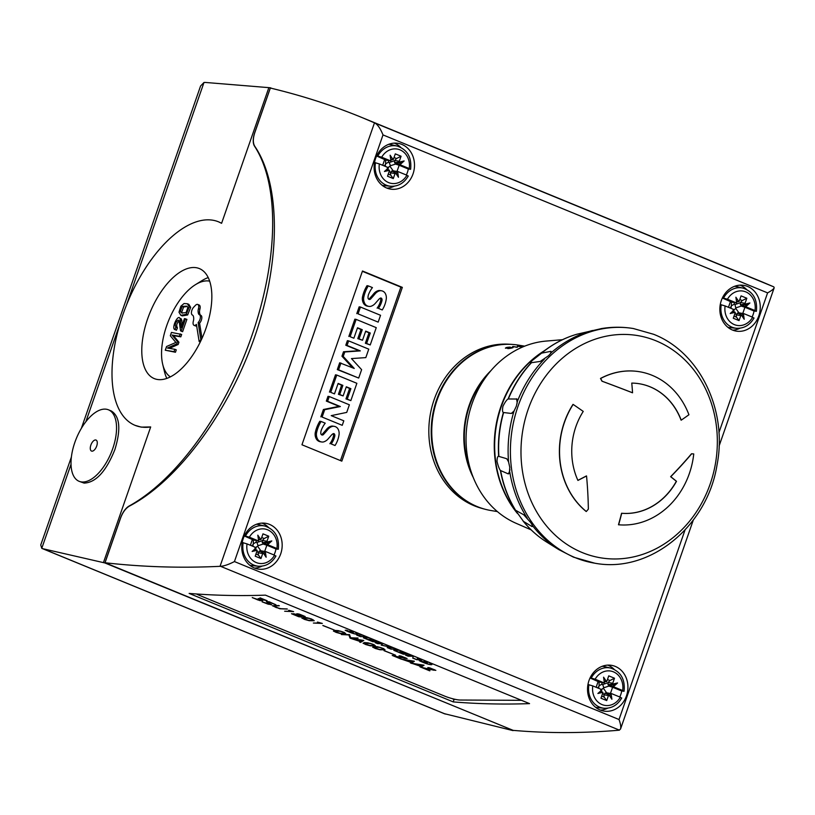 <?xml version="1.0" encoding="UTF-8"?>
<svg xmlns="http://www.w3.org/2000/svg" width="815" height="815" viewBox="0 0 815 815"><rect width="100%" height="100%" fill="white"/><g stroke="black" fill="none" stroke-linecap="round" stroke-linejoin="round"><path stroke-width="1.22" d="M471.101 471.518A83.232 72.229 -80.6 0 1 469.644 405.524A83.232 72.229 -80.6 0 1 486.901 375.664M497.395 511.586L491.17 510.557A83.833 72.739 -80.6 0 1 437.095 400.033A83.833 72.739 -80.6 0 1 518.442 345.132L524.666 346.161M490.976 370.591A83.833 72.739 99.4 0 0 469.165 405.32A83.833 72.739 99.4 0 0 473.321 477.631M522.884 346.895A83.833 72.739 99.4 0 0 521.641 346.925L517.352 346.222A83.833 72.739 -80.6 0 1 521.763 346.222L522.048 346.263A83.833 72.739 99.4 0 0 518.146 346.253L519.858 346.538A83.833 72.739 -80.6 0 1 521.987 346.507L522.272 346.558A83.833 72.739 99.4 0 0 520.143 346.579L521.855 346.864A83.833 72.739 -80.6 0 1 523.006 346.844M509.161 348.504L507.827 348.626A83.833 72.739 -80.6 0 1 508.743 348.413L510.19 348.25A83.833 72.739 -80.6 0 1 511.576 347.974L505.392 348.178L506.166 347.598A83.833 72.739 -80.6 0 1 507.592 347.312L510.221 347.088A83.833 72.739 99.4 0 0 509.304 347.241L507.847 347.363A83.833 72.739 99.4 0 0 506.472 347.638L512.452 347.485L513.083 347.598L511.881 348.015A83.833 72.739 99.4 0 0 510.455 348.3L509.161 348.504M516.893 347.272L512.604 346.558A83.833 72.739 -80.6 0 1 513.114 346.507L517.393 347.221A83.833 72.739 99.4 0 0 516.893 347.272M524.025 346.416L523.21 346.283A83.833 72.739 -80.6 0 1 523.332 346.294L524.116 346.385M681.218 420.163A238.102 65.658 -20.7 0 0 688.93 414.743A77.282 67.064 99.4 0 0 652.194 375.338A77.282 67.064 99.4 0 0 639.469 371.721A77.282 67.064 99.4 0 0 600.645 378.486A238.102 98.452 61.8 0 1 602.142 381.237A232.132 21.648 18.8 0 1 632.562 392.779A238.102 117.268 -89.5 0 0 631.768 383.101A65.394 56.744 -80.6 0 1 639.368 383.753A65.394 56.744 -80.6 0 1 650.136 386.819A65.394 56.744 -80.6 0 1 681.218 420.163L681.065 420.132A65.394 56.744 99.4 0 0 649.983 386.789A65.394 56.744 99.4 0 0 639.296 383.743M691.67 453.792A232.132 87.317 144.2 0 1 670.776 476.704A238.102 44.907 29 0 1 676.501 481.308A65.394 56.744 -80.6 0 1 621.723 513.267A238.102 118.083 95.1 0 1 618.626 524.779L618.473 524.758A237.807 117.941 -84.9 0 0 621.58 513.246A65.394 56.744 99.4 0 0 676.348 481.278A237.807 44.845 -151 0 0 670.633 476.683A231.827 87.195 -35.8 0 0 691.507 453.772A237.807 7.63 6.2 0 0 693.596 453.924L693.748 453.945A238.102 7.641 -173.8 0 1 691.67 453.792L691.507 453.772M601.48 328.588L576.918 334.231A112.623 97.729 -80.6 0 0 541.588 353.16L550.981 351.316L551.449 352.498L548.597 355.686L540.264 361.422L530.962 362.767M508.102 398.963L516.995 399.034L517.433 401.296L516.343 406.186L514.041 411.035L511.28 413.45L503.385 412.502C502.397 412.074 502.254 409.996 502.967 406.247C504.943 402.284 506.655 399.849 508.102 398.963A112.358 97.494 -80.6 0 1 531.278 362.695C529.933 363.419 530.219 362.726 532.124 360.617L541.588 353.16M512.126 413.205L511.28 413.45A11.889 11.166 -86.3 0 0 513.756 411.483M506.95 458.947L508.56 461.911L509.762 467.219L509.416 473.413L508.295 473.902L500.4 470.469C499.249 469.002 498.128 465.986 497.018 461.412C497.119 457.775 497.67 456.084 498.658 456.349L506.41 458.621M530.626 522.456L532.755 525.95L532.093 526.592L523.454 521.386L515.386 510.149L523.729 514.774L530.626 522.456M523.108 521.05L523.454 521.386A112.623 97.729 -80.6 0 0 546.814 542.138L558.744 549.575A118.358 102.71 -80.6 0 1 532.755 525.95L532.093 526.592A11.889 10.84 -62.1 0 0 532.134 524.779M486.27 509.548A83.782 72.708 -80.6 0 1 484.079 508.988A83.782 72.708 -80.6 0 1 476.795 506.502A83.782 72.708 -80.6 0 1 433.305 411.575A83.782 72.708 -80.6 0 1 511.229 344.348A83.782 72.708 -80.6 0 1 513.481 344.521M484.079 508.988L481.522 508.285A83.507 72.464 -80.6 0 1 474.269 505.799A83.507 72.464 -80.6 0 1 430.921 411.198A83.507 72.464 -80.6 0 1 508.58 344.195L511.229 344.348M435.434 457.663A83.232 72.229 -80.6 0 1 448.678 377.335M531.146 529.862L516.058 523.281A94.53 82.03 -80.6 0 1 467.494 421.691A94.53 82.03 -80.6 0 1 546.101 341.078L562.503 339.692M514.744 509.487L515.386 510.149A112.358 97.494 -80.6 0 1 500.4 470.469M550.431 353.802A11.889 10.931 -97.6 0 0 550.981 351.316L551.449 352.498A118.358 102.71 -80.6 0 1 592.536 330.483M618.626 524.779A77.282 67.064 99.4 0 0 693.748 453.945M586.545 475.96A238.102 72.362 155.5 0 1 577.927 480.432A65.394 56.744 -80.6 0 1 583.245 411.412A238.102 52.425 -147.4 0 0 573.149 404.413A77.282 67.064 99.4 0 0 586.311 511.504A238.102 106.082 -51 0 0 588.359 509.141A232.132 108.955 -102.5 0 0 586.545 475.96L586.393 475.94A237.807 72.27 -24.5 0 1 577.886 480.351M586.311 511.504L586.158 511.484A77.282 67.064 -80.6 0 1 572.996 404.383L573.149 404.413M600.645 378.486L600.492 378.455A77.282 67.064 -80.6 0 1 639.317 371.701A77.282 67.064 -80.6 0 1 639.398 371.711M602.142 381.237L601.99 381.206A237.807 98.32 -118.2 0 0 600.492 378.455M632.562 392.779L632.409 392.759A231.827 21.618 -161.2 0 0 601.99 381.206M386.707 188.02A23.187 20.12 -80.6 0 1 374.91 160.718A23.187 20.12 -80.6 0 1 398.066 143.348A23.187 20.12 -80.6 0 1 401.887 144.428A23.187 20.12 -80.6 0 1 413.684 171.731A23.187 20.12 -80.6 0 1 390.528 189.1A23.187 20.12 -80.6 0 1 386.707 188.02M394.358 143.134A23.187 20.12 -80.6 0 1 394.603 143.236A23.187 20.12 -80.6 0 1 400.705 147.332M732.461 330.034A23.187 20.12 -80.6 0 1 720.664 302.732A23.187 20.12 -80.6 0 1 743.82 285.362A23.187 20.12 -80.6 0 1 747.64 286.452A23.187 20.12 -80.6 0 1 759.437 313.755A23.187 20.12 -80.6 0 1 736.281 331.124A23.187 20.12 -80.6 0 1 732.461 330.034M740.112 285.158A23.187 20.12 -80.6 0 1 740.356 285.25A23.187 20.12 -80.6 0 1 746.459 289.356M254.392 567.994A23.187 20.12 -80.6 0 1 242.595 540.691A23.187 20.12 -80.6 0 1 265.751 523.322A23.187 20.12 -80.6 0 1 269.561 524.412A23.187 20.12 -80.6 0 1 281.358 551.714A23.187 20.12 -80.6 0 1 258.202 569.074A23.187 20.12 -80.6 0 1 254.392 567.994M262.043 523.108A23.187 20.12 -80.6 0 1 262.277 523.21A23.187 20.12 -80.6 0 1 268.39 527.305M600.146 710.008A23.187 20.12 -80.6 0 1 588.349 682.705A23.187 20.12 -80.6 0 1 611.505 665.335A23.187 20.12 -80.6 0 1 615.315 666.425A23.187 20.12 -80.6 0 1 627.112 693.728A23.187 20.12 -80.6 0 1 603.956 711.098A23.187 20.12 -80.6 0 1 600.146 710.008M607.796 665.132A23.187 20.12 -80.6 0 1 608.031 665.223A23.187 20.12 -80.6 0 1 614.143 669.329M218.675 221.884L221.599 223.31A109.984 53.596 -67.7 0 0 218.603 221.853A109.984 53.596 -67.7 0 0 212.817 220.213A109.984 53.596 -67.7 0 0 124.98 308.936A109.984 53.596 -67.7 0 0 135.025 425.328A109.984 53.596 -67.7 0 0 140.812 426.958A109.984 53.596 -67.7 0 0 150.683 426.948L141.219 427.131L135.025 425.328M106.429 409.242A38.641 18.837 -67.7 0 0 75.571 440.416A38.641 18.837 -67.7 0 0 79.096 481.308A38.641 18.837 -67.7 0 0 81.133 481.879A38.641 18.837 -67.7 0 0 111.991 450.705A38.641 18.837 -67.7 0 0 108.466 409.813A38.641 18.837 -67.7 0 0 106.429 409.242M108.466 409.813L111.349 410.994C119.897 416.424 121.078 429.281 114.884 449.574C106.123 471.416 95.864 482.602 84.108 483.101L79.096 481.308M91.84 451.153A5.95 2.893 112.3 0 1 91.525 451.062A5.95 2.893 112.3 0 1 90.862 445.082A5.95 2.893 112.3 0 1 95.732 439.978A5.95 2.893 112.3 0 1 96.038 440.059A5.95 2.893 112.3 0 1 96.588 446.355A5.95 2.893 112.3 0 1 91.84 451.153M157.356 379.464A59.454 28.973 112.3 0 1 154.229 378.578A59.454 28.973 112.3 0 1 148.788 315.67A59.454 28.973 112.3 0 1 196.272 267.707A59.454 28.973 112.3 0 1 199.4 268.593A59.454 28.973 112.3 0 1 204.83 331.511A59.454 28.973 112.3 0 1 157.356 379.464M209.669 281.155A51.966 25.326 -67.7 0 0 209.19 281.063A51.966 25.326 -67.7 0 0 195.488 284.649L202.018 280.605A59.454 28.973 112.3 0 1 208.233 277.569M166.82 378.394A59.454 28.973 112.3 0 1 164.528 371.874L162.725 364.417A51.966 25.326 -67.7 0 0 170.355 376.866M195.488 284.649A51.966 25.326 -67.7 0 0 166.698 325.694A51.966 25.326 -67.7 0 0 162.725 364.417M193.359 321.12A4.758 2.323 -67.7 0 0 194.062 325.348A4.758 2.323 -67.7 0 0 194.316 325.419A4.758 2.323 -67.7 0 0 196.415 324.38L199.155 341.546L200.877 339.733L198.137 322.567A4.758 2.323 -67.7 0 0 200.296 318.054A4.758 2.323 -67.7 0 0 199.42 314.753A5.95 2.893 112.3 0 1 198.279 312.879L198.147 312.053A5.95 2.893 112.3 0 1 198.453 308.661A4.758 2.323 -67.7 0 0 197.75 304.443A4.758 2.323 -67.7 0 0 197.495 304.372A4.758 2.323 -67.7 0 0 195.396 305.411L193.675 307.214A4.758 2.323 -67.7 0 0 191.515 311.727A4.758 2.323 -67.7 0 0 192.391 315.028A5.95 2.893 112.3 0 1 193.532 316.903L193.664 317.738A5.95 2.893 112.3 0 1 193.359 321.12M195.274 325.806A4.758 2.323 -67.7 0 0 195.498 325.939A4.758 2.323 -67.7 0 0 195.753 326.01A4.758 2.323 -67.7 0 0 196.66 325.868M521.498 700.319L460.281 700.034A11.889 2.007 16.8 0 1 444.542 696.061L199.634 595.459A11.889 2.007 16.8 0 1 196.476 593.982M428.496 662.116A4.218 0.713 -163.2 0 0 429.159 662.595L430.799 663.532A6.673 1.131 16.8 0 1 431.919 664.541A4.615 0.784 16.8 0 1 429.821 664.541A5.674 0.958 16.8 0 1 425.512 663.339A20.192 3.413 16.8 0 1 419.236 660.68L420.917 660.69A16.402 2.771 -163.2 0 0 424.279 662.289A4.666 0.795 -163.2 0 0 426.184 662.992L427.345 663.002A73.136 12.378 -163.2 0 0 425.175 661.749A6.418 1.09 16.8 0 1 424.004 660.741A4.33 0.734 16.8 0 1 424.747 660.578M403.537 651.868L402.376 651.857L407.368 653.915L399.065 651.847L404.78 654.19L403.252 654.19L393.798 650.309L399.808 650.339M373.148 639.378L371.986 639.378L376.978 641.425L375.583 641.425L370.591 639.368L368.665 639.357L374.38 641.711L372.852 641.7L363.409 637.819L369.409 637.85M354.454 631.707A4.218 0.713 -163.2 0 0 355.116 632.175L356.746 633.123A6.673 1.131 16.8 0 1 357.877 634.121A4.615 0.784 16.8 0 1 355.778 634.131A5.674 0.958 16.8 0 1 351.459 632.919A20.192 3.413 16.8 0 1 345.193 630.27L346.864 630.27A16.402 2.771 -163.2 0 0 350.236 631.87A4.666 0.795 -163.2 0 0 352.141 632.583L353.303 632.583A73.136 12.378 -163.2 0 0 351.122 631.34A6.418 1.09 16.8 0 1 349.951 630.321A4.33 0.734 16.8 0 1 350.695 630.158M366.393 636.607L360.393 636.586L356.654 635.048L362.665 635.079M396.946 649.158L390.935 649.127L387.227 647.609L392.616 647.63L381.206 645.134L383.009 643.687L377.64 643.667L375.145 642.648L381.155 642.668M387.196 645.154L386.239 645.908L390.925 646.682M422.761 659.763L416.75 659.732L412.726 658.082L413.317 656.218L408.142 656.197L405.544 655.128L411.555 655.158M417.637 657.654L417.341 658.734L420.296 658.744M420.978 667.241L434.049 670.256L434.915 670.032L434.151 669.573L427.794 667.577L429.678 667.831L435.842 670.368L423.311 667.984L429.709 670.827L420.978 667.241M392.239 655.443L405.31 658.459L406.186 658.235L405.422 657.776L399.065 655.78L400.939 656.034L407.103 658.571L394.582 656.177L400.98 659.029L392.239 655.443M372.669 647.242L373.932 646.499L377.6 646.764L383.468 648.536L384.986 649.8L380.004 649.779L375.348 648.495L372.71 647.13L380.045 649.667L384.975 649.698M350.633 638.349L363.785 640.458L360.525 642.414L359.649 642.057L360.413 641.578L350.633 638.349M333.427 631.126L334.69 630.382L338.347 630.647L344.225 632.42L345.743 633.683L340.762 633.663L336.106 632.379L333.457 631.014L340.802 633.54L345.733 633.581M313.378 623.047L320.448 623.078L317.575 622.1L322.343 623.434L313.378 623.047M291.505 613.736L297.526 614.653L296.813 613.756L299.044 614.021L305.187 616.537L300.501 615.875L301.428 617.016L298.861 616.761L291.505 613.736M272.424 605.749L278.761 605.535L273.331 606.085L276.051 607.491L280.737 608.683L287.338 609.05L279.789 608.764L272.424 605.749M252.253 597.619L260.932 600.543L261.605 600.176L258.223 598.546L264.936 600.074L260.158 597.884L267.137 600.757L260.392 599.208L262.736 600.655L259.995 600.645L252.253 597.619M262.094 601.827L270.488 604.486L266.393 601.582L269.429 601.857L276.01 604.934L268.176 601.694L267.33 601.918L271.395 604.832L262.094 601.827L268.196 604.2L271.558 604.557M284.649 611.24L291.719 611.281L288.846 610.303L293.614 611.627L284.649 611.24M301.896 618.167L303.149 617.434L306.817 617.689L311.462 618.962L314.213 620.724L309.231 620.704L304.576 619.431L301.927 618.055L309.262 620.592L314.203 620.623M322.832 625.543L334.313 630.046L322.832 625.543M341.424 634.559L349.533 634.6L350.633 637.748L358.111 638.125L350.002 638.084L348.902 634.946L341.424 634.559M363.093 643.31L364.346 642.566L368.013 642.831L373.891 644.604L375.409 645.867L370.428 645.847L365.772 644.563L363.123 643.198L370.468 645.735L375.399 645.765M384.028 650.686L395.509 655.178L384.028 650.686M401.326 659.172L414.295 661.199L411.32 663.166L424.055 665.213L420.795 667.169L419.919 666.802L420.672 666.334L414.886 663.95L411.789 663.461L410.342 662.87L411.096 662.401L405.31 660.018L401.326 659.172M415.752 664.093L420.897 666.201L422.547 665.162L415.782 663.981L422.547 665.162M406.176 660.16L411.32 662.269L412.961 661.23L406.206 660.038L412.961 661.23M411.402 663.176L420.672 666.334M410.465 662.799L411.331 663.155L414.387 661.24M401.815 659.243L411.096 662.401M420.041 666.731L420.825 667.057L423.963 665.172M384.334 650.686L395.234 655.066M373.219 645.755L374.462 645.185L370.377 643.514L363.948 643.157L368.074 645.154L373.219 645.755M374.503 645.073L373.321 644.594M373.352 644.482L372.17 644.115M372.2 644.003L370.377 643.514M370.407 643.402L368.818 643.178M368.849 643.066L366.343 642.923M366.373 642.811L365.232 642.923M365.263 642.801L363.948 643.157M341.73 634.569L348.932 634.834L350.032 637.972L357.836 638.013M323.137 625.543L334.038 629.934M312.023 620.612L313.266 620.052L309.18 618.371L302.752 618.014L306.878 620.021L312.023 620.612M313.306 619.94L312.125 619.451M312.155 619.339L310.963 618.982M311.004 618.87L309.18 618.371M309.211 618.259L307.612 618.045M307.652 617.933L305.136 617.79M305.177 617.678L304.036 617.78M304.066 617.668L302.752 618.014M284.965 611.25L293.278 611.515M288.673 610.303L291.719 611.281M267.33 601.918L269.082 601.796L275.837 604.73M266.454 601.501L270.641 604.251M259.924 597.884L264.936 600.074M260.392 599.208L266.474 600.482M252.314 597.538L258.009 600.013L262.674 600.584M258.915 598.699L261.625 600.39M272.526 605.708L279.82 608.652L287.063 608.937M273.331 606.085L279.331 605.769M303.465 616.435L300.888 614.836L297.669 614.296L303.465 616.435M303.027 615.712L304.117 616.283M303.058 615.6L300.888 614.836M300.929 614.724L299.207 614.266M299.237 614.153L298.351 614.113M298.382 614.001L297.811 614.113M299.533 616.67L300.582 616.486L298.524 615.162L292.514 614.031L299.533 616.67M300.246 615.957L299.044 615.366M299.074 615.254L298.524 615.162M298.565 615.05L296.293 614.459M296.334 614.347L294.623 614.041M294.663 613.929L293.573 613.838M300.501 615.875L305.004 616.792M291.556 613.654L297.852 616.385L301.591 616.741M293.604 613.726L292.646 613.838M296.691 613.919L297.526 614.653M313.694 623.047L322.007 623.322M317.402 622.1L320.448 623.078M343.553 633.561L344.796 633L340.711 631.319L334.282 630.973L338.408 632.97L343.553 633.561M344.837 632.888L343.655 632.409M343.686 632.297L342.504 631.931M342.534 631.819L340.711 631.319M340.741 631.207L339.152 630.993M339.183 630.881L336.677 630.739M336.707 630.627L335.566 630.729M335.597 630.616L334.282 630.973M355.483 639.337L360.627 641.446L362.278 640.417L355.513 639.225L362.278 640.417M351.133 638.43L360.413 641.578M359.772 641.976L360.566 642.302L363.694 640.417M382.795 649.687L384.048 649.127L379.953 647.446L373.535 647.09L377.651 649.097L382.795 649.687M384.079 649.015L382.897 648.526M382.928 648.414L381.746 648.047M381.777 647.935L379.953 647.446M379.984 647.334L378.394 647.11M378.425 646.998L375.919 646.855M375.949 646.743L374.808 646.855M374.839 646.743L373.535 647.09M394.582 656.177L407.082 658.54M392.983 655.617L401.245 658.917M399.37 655.78L406.186 658.235M423.311 667.984L435.811 670.337M421.722 667.424L429.974 670.714M428.099 667.587L434.915 670.032M412.767 657.97L416.781 659.62L422.486 659.651M405.85 655.128L408.183 656.085L413.317 656.218M381.308 645.052L392.616 647.63M375.46 642.648L377.671 643.555L383.009 643.687M386.239 645.908L387.125 645.123M387.532 647.609L390.976 649.015L396.671 649.046M356.97 635.048L360.424 636.474L366.118 636.495M345.458 630.27A20.192 3.413 -163.2 0 0 351.489 632.807A5.674 0.958 -163.2 0 0 355.809 634.019L355.778 634.131M355.809 634.019A4.615 0.784 -163.2 0 0 357.866 634.06M353.333 632.471A73.136 12.378 -163.2 0 0 351.163 631.228L351.122 631.34M349.992 630.27A6.418 1.09 -163.2 0 0 351.163 631.228M376.703 641.313L375.583 641.425M375.613 641.313L370.591 639.368M370.621 639.255L368.665 639.357M374.105 641.599L372.852 641.7M372.883 641.588L363.714 637.819M372.873 639.266L371.986 639.378M407.093 653.803L405.972 653.905M406.013 653.793L400.98 651.857M401.021 651.745L399.065 651.847M404.495 654.078L403.252 654.19M403.282 654.078L394.114 650.309M403.262 651.755L402.376 651.857M419.501 660.68A20.192 3.413 -163.2 0 0 425.542 663.227A5.674 0.958 -163.2 0 0 429.851 664.429L429.821 664.541M429.851 664.429A4.615 0.784 -163.2 0 0 431.919 664.47M427.386 662.89A73.136 12.378 -163.2 0 0 425.206 661.637L425.175 661.749M424.045 660.69A6.418 1.09 -163.2 0 0 425.206 661.637M105.033 562.747L513.093 730.362C547.466 733.368 582.776 733.317 619.033 730.209L620.531 729.048C621.101 727.031 620.602 723.852 619.023 719.533L234.435 561.566C228.669 564.51 224.043 566.089 220.549 566.313L220.04 566.323C180.777 568.198 142.442 567.006 105.033 562.747L120.62 517.994C122.759 512.248 125.693 508.285 129.412 506.105C177.874 480.758 228.21 412.808 254.586 337.125C280.93 261.442 280.992 184.679 254.749 146.242C252.874 143.094 252.874 138.611 254.759 132.794L270.346 88.04C301.825 95.559 332.398 105.4 362.064 117.574L374.92 123.024C377.763 124.685 380.452 128.648 383.009 134.913L234.435 561.566M150.683 426.948L103.444 562.615L104.891 562.951L120.549 517.973A14.853 7.243 112.3 0 1 129.167 506.003L129.412 506.105M104.891 562.951L513.165 730.362M271.874 88.407L270.366 87.786L254.698 132.774A14.853 7.243 112.3 0 0 254.504 146.14A211.065 102.853 112.3 0 1 251.754 335.963A211.065 102.853 112.3 0 1 129.167 506.003M182.458 313.194L181.725 312.186L183.62 307L187.267 306.481M169.418 348.392L178.159 344.48L178.933 342.259L173.503 335.627L180.828 336.839L181.653 334.456L171.466 332.418L170.315 335.739A5951.578 2900.442 -67.7 0 0 174.838 341.21L175.897 342.432L166.566 346.507L165.272 350.216L174.013 351.662L174.848 349.278L167.401 348.056L176.723 343.889L177.497 341.668L172.067 335.036L179.382 336.249L180.217 333.865M165.272 350.216L175.459 352.253L176.285 349.869L174.848 349.278M182.285 324.798L181.419 318.981L179.983 318.39C177.853 313.775 170.967 328.903 175.072 329.647L175.765 327.243M176.447 330.207L177.446 327.905L176.009 327.314C174.583 324.665 175.337 322.261 178.261 320.101L179.178 321.385L180.523 330.717L182.611 331.695L181.959 331.308L182.611 331.695L186.91 319.368L184.435 318.614L181.246 327.752L179.983 318.39L181.419 318.981M177.446 327.905C176.02 325.256 176.774 322.862 179.708 320.692M176.478 330.218L175.042 329.627L176.478 330.218M180.869 315.303L182.305 315.894L187.644 314.947L190.69 307.387L188.815 304.352L187.379 303.761L184.027 303.537L180.859 306.216L178.994 312.257L180.869 315.303L186.207 314.356L189.253 306.797L187.379 303.761M197.75 304.443L199.186 305.034A4.758 2.323 -67.7 0 1 199.889 309.252A5.95 2.893 -67.7 0 0 199.594 312.644L198.147 312.053M201.998 338.347L199.573 323.168A4.758 2.323 112.3 0 0 201.743 318.645A4.758 2.323 112.3 0 0 200.867 315.344A5.95 2.893 -67.7 0 1 199.726 313.469L199.594 312.644M180.828 336.839L179.382 336.249M173.503 335.627L172.067 335.036M178.933 342.259L177.497 341.668M178.159 344.48L176.723 343.889M175.459 352.253L174.013 351.662M180.523 330.717L181.175 331.104L185.463 318.777M182.183 306.409L186.645 306.134L187.908 307.357L186.064 312.665L181.653 312.94L180.288 311.595L182.183 306.409L183.62 307M181.725 312.186L180.288 311.595M199.573 323.168L198.137 322.567M200.276 342.005L199.155 341.546M444.246 713.645L513.073 730.617M103.444 562.615L42.737 548.689L41.769 548.322L40.75 544.98L71.384 457.011M81.357 428.364L200.582 85.993L203.995 82.468L205.105 82.427L268.848 87.643L221.599 223.31M270.366 87.786L268.848 87.643M383.009 134.913L767.598 292.88C771.408 290.802 773.608 289.101 774.189 287.787L773.812 286.87L762.168 281.919L362.064 117.574M595.133 679.211L603.62 682.695A2.975 2.577 99.4 0 0 604.384 682.858L603.569 677.194L606.584 681.676A2.975 2.577 99.4 0 0 606.992 680.892L608.744 675.859L614.5 678.223L612.748 683.255A2.975 2.577 99.4 0 0 612.574 684.142L617.566 682.95L613.501 686.607A2.975 2.577 99.4 0 0 614.184 687.035L622.67 690.519A17.421 15.108 99.4 0 0 613.43 671.845A17.421 15.108 99.4 0 0 595.133 679.211L590.141 677.774M603.569 677.194L604.384 682.858M604.445 681.136L606.584 681.676L604.424 681.748M590.04 677.978L599.096 682.002L604.109 682.838M607.47 679.506L609.956 680.525L607.766 682.858L608.978 686.067L612.605 687.249L610.445 693.453M614.5 678.223L609.956 680.525M600.706 690.101L603.864 687.728L602.652 684.519L601.928 684.213L599.066 685.751L598.638 688.318M617.566 682.95L613.308 684.773L613.501 686.607L607.939 684.722L612.574 684.142L613.308 684.773L607.939 684.722M591.283 677.978A20.385 17.696 99.4 0 1 610.7 668.086C620.826 671.641 625.278 679.374 624.056 691.273L621.733 690.998L612.605 687.249M623.699 691.293L622.67 690.519M598.2 681.33L596.122 687.279M620.327 697.222L611.841 693.738A2.975 2.577 99.4 0 0 611.077 693.575L611.892 699.239L608.876 694.757A2.975 2.577 99.4 0 0 608.469 695.552L606.717 700.574L600.961 698.211L602.713 693.178A2.975 2.577 99.4 0 0 602.886 692.302L597.894 693.494L600.859 691.446L602.886 692.302L600.859 691.446L601.959 689.826A2.975 2.577 99.4 0 0 601.276 689.398L592.79 685.914A17.421 15.108 99.4 0 0 602.03 704.588A17.421 15.108 99.4 0 0 620.327 697.222L621.366 697.997M597.894 693.494L601.959 689.826M611.892 699.239L609.712 695.083L611.077 693.575L605.025 693.066L609.712 695.083L605.025 693.066M606.717 700.574L604.18 697.11L603.762 694.36L606.411 692.781L611.352 693.606M604.18 697.11L601.694 696.091M619.767 696.988A20.538 17.818 99.4 0 0 620.816 694.451A20.538 17.818 99.4 0 0 621.733 690.998M592.79 685.914L587.951 684.498M588.939 684.682A20.385 17.696 99.4 0 0 604.078 708.235L598.149 707.685A20.803 18.052 -80.6 0 1 595.449 707.196M602.193 666.303A20.803 18.052 -80.6 0 1 604.903 666.701L610.7 668.086M249.37 537.187L257.866 540.681A2.975 2.577 99.4 0 0 258.63 540.844L257.815 535.18L260.831 539.662A2.975 2.577 99.4 0 0 261.238 538.868L262.99 533.845L268.746 536.209L266.994 541.241A2.975 2.577 99.4 0 0 266.821 542.118L271.813 540.926L267.748 544.593A2.975 2.577 99.4 0 0 268.43 545.021L276.917 548.505A17.421 15.108 99.4 0 0 267.677 529.832A17.421 15.108 99.4 0 0 249.37 537.187L244.388 535.75M257.815 535.18L258.63 540.844M258.691 539.123L260.831 539.662L258.671 539.734M244.286 535.964L253.343 539.988L258.355 540.814M261.717 537.493L264.203 538.511L262.012 540.834L263.225 544.043L266.851 545.225L264.692 551.429M268.746 536.209L264.203 538.511M254.952 548.087L258.111 545.704L256.898 542.495L256.175 542.199L253.312 543.737L252.884 546.295M271.813 540.926L267.554 542.759L267.748 544.593L262.175 542.709L266.821 542.118L267.554 542.759L262.175 542.709M245.529 535.954A20.385 17.696 99.4 0 1 264.946 526.062C275.073 529.628 279.525 537.36 278.302 549.249L275.979 548.984L266.851 545.225M277.946 549.279L276.917 548.505M252.446 539.316L250.368 545.266M274.573 555.209L266.087 551.724A2.975 2.577 99.4 0 0 265.323 551.551L266.138 557.226L263.123 552.733A2.975 2.577 99.4 0 0 262.715 553.528L260.963 558.56L255.207 556.197L256.959 551.164A2.975 2.577 99.4 0 0 257.132 550.278L252.141 551.47L255.095 549.432L257.132 550.278L255.095 549.432L256.205 547.812A2.975 2.577 99.4 0 0 255.523 547.385L247.037 543.9A17.421 15.108 99.4 0 0 256.277 562.564A17.421 15.108 99.4 0 0 274.573 555.209L275.613 555.983M252.141 551.47L256.205 547.812M266.138 557.226L263.958 553.069L265.323 551.551L259.272 551.042L263.958 553.069L259.272 551.042M260.963 558.56L258.426 555.086L258.009 552.346L260.657 550.767L265.598 551.582M258.426 555.086L255.941 554.068M274.013 554.974A20.538 17.818 99.4 0 0 275.062 552.438A20.538 17.818 99.4 0 0 275.979 548.984M247.037 543.9L242.198 542.484M243.186 542.658A20.385 17.696 99.4 0 0 258.324 566.221L252.395 565.671A20.803 18.052 -80.6 0 1 249.696 565.172M256.44 524.289A20.803 18.052 -80.6 0 1 259.15 524.687L264.946 526.062M727.449 299.237L735.935 302.722A2.975 2.577 99.4 0 0 736.699 302.885L735.884 297.22L738.91 301.703A2.975 2.577 99.4 0 0 739.307 300.918L741.059 295.886L746.825 298.249L745.073 303.282A2.975 2.577 99.4 0 0 744.89 304.168L749.892 302.976L745.827 306.634A2.975 2.577 99.4 0 0 746.499 307.061L754.985 310.546A17.421 15.108 99.4 0 0 745.756 291.872A17.421 15.108 99.4 0 0 727.449 299.237L722.467 297.801M735.884 297.22L736.699 302.885M736.77 301.163L738.91 301.703L736.74 301.774M722.365 298.005L731.412 302.029L736.424 302.864M739.796 299.533L742.271 300.552L740.091 302.885L741.304 306.094L744.92 307.275L742.76 313.48M746.825 298.249L742.271 300.552M733.031 310.128L735.894 308.6L734.977 304.545L734.244 304.24L731.381 305.778L730.953 308.335M749.892 302.976L745.623 304.8L745.827 306.634L740.254 304.749L744.89 304.168L745.623 304.8L740.254 304.749M723.598 297.995A20.385 17.696 99.4 0 1 743.015 288.113C753.141 291.668 757.593 299.4 756.381 311.299L754.058 311.024L744.92 307.275M756.025 311.32L754.985 310.546M730.515 301.356L728.447 307.306M720.277 304.525L725.116 305.941A17.421 15.108 99.4 0 0 734.356 324.615A17.421 15.108 99.4 0 0 752.653 317.249L744.166 313.765A2.975 2.577 99.4 0 0 743.402 313.602L744.217 319.266L741.192 314.784A2.975 2.577 99.4 0 0 740.794 315.578L739.042 320.601L733.276 318.237L735.028 313.204A2.975 2.577 99.4 0 0 735.212 312.318L730.209 313.51L733.174 311.473L735.212 312.318L733.194 311.442M730.209 313.51L734.274 309.853A2.975 2.577 99.4 0 0 733.602 309.425L725.116 305.941M744.217 319.266L742.037 315.11L743.402 313.602L737.351 313.092L742.037 315.11L737.351 313.092M739.042 320.601L736.495 317.137L736.088 314.386L738.726 312.807L743.677 313.622M736.495 317.137L734.02 316.118M752.653 317.249L753.692 318.023M752.082 317.015A20.538 17.818 99.4 0 0 753.141 314.478A20.538 17.818 99.4 0 0 754.058 311.024M721.265 304.708A20.385 17.696 99.4 0 0 736.403 328.262L730.474 327.712A20.803 18.052 -80.6 0 1 727.764 327.212M734.509 286.33A20.803 18.052 -80.6 0 1 737.229 286.727L743.015 288.113M734.274 309.853L733.174 311.473M381.695 157.214L390.181 160.708A2.975 2.577 99.4 0 0 390.945 160.871L390.13 155.207L393.156 159.689A2.975 2.577 99.4 0 0 393.553 158.894L395.306 153.862L401.072 156.236L399.319 161.258A2.975 2.577 99.4 0 0 399.136 162.144L404.138 160.952L400.073 164.62A2.975 2.577 99.4 0 0 400.746 165.037L409.232 168.532A17.421 15.108 99.4 0 0 400.002 149.858A17.421 15.108 99.4 0 0 381.695 157.214L376.703 155.777M390.13 155.207L390.945 160.871M391.006 159.139L393.156 159.689L390.986 159.76M376.612 155.991L385.658 160.015L390.67 160.84M394.042 157.509L396.518 158.538L394.338 160.861L395.55 164.07L399.167 165.251L397.007 171.456M401.072 156.236L396.518 158.538M387.278 168.114L390.436 165.73L389.224 162.521L388.49 162.226L385.627 163.754L385.2 166.321M404.138 160.952L399.87 162.786L400.073 164.62L394.501 162.725L399.136 162.144L399.87 162.786L394.501 162.725M377.844 155.981A20.385 17.696 99.4 0 1 397.262 146.089C407.388 149.654 411.84 157.376 410.628 169.275L408.305 169.011L399.167 165.251M410.271 169.296L409.232 168.532M384.762 159.333L382.693 165.292M374.523 162.511L379.362 163.927A17.421 15.108 99.4 0 0 388.592 182.591A17.421 15.108 99.4 0 0 406.899 175.235L398.413 171.751A2.975 2.577 99.4 0 0 397.649 171.578L398.464 177.252L395.438 172.76A2.975 2.577 99.4 0 0 395.041 173.554L393.288 178.587L387.522 176.213L389.275 171.191A2.975 2.577 99.4 0 0 389.458 170.304L384.456 171.496L387.42 169.449L389.458 170.304L387.441 169.428M384.456 171.496L388.521 167.829A2.975 2.577 99.4 0 0 387.848 167.411L379.362 163.927M398.464 177.252L396.284 173.096L397.649 171.578L391.597 171.069L396.284 173.096L391.597 171.069M393.288 178.587L390.742 175.113L390.334 172.362L392.973 170.793L397.924 171.608M390.742 175.113L388.266 174.094M406.899 175.235L407.938 176.009M406.328 175.001A20.538 17.818 99.4 0 0 407.388 172.464A20.538 17.818 99.4 0 0 408.305 169.011M375.511 162.684A20.385 17.696 99.4 0 0 390.64 186.248L384.721 185.698A20.803 18.052 -80.6 0 1 382.011 185.199M388.755 144.316A20.803 18.052 -80.6 0 1 391.475 144.713L397.262 146.089M388.521 167.829L387.42 169.449M607.735 708.164A23.187 20.12 -80.6 0 1 600.38 710.11M261.982 566.15A23.187 20.12 -80.6 0 1 254.626 568.086M740.061 328.19A23.187 20.12 -80.6 0 1 732.695 330.136M394.307 186.177A23.187 20.12 -80.6 0 1 386.942 188.112M343.808 420.815L342.239 425.328L322.119 417.066L324.686 409.701L340.364 406.542L327.61 401.306L329.27 396.538L349.38 404.8L346.732 412.4L331.216 415.64L343.808 420.815M322.119 417.066L342.239 425.328M320.845 416.852L323.412 409.497L339.091 406.339L326.336 401.092L327.997 396.335L329.27 396.538M323.412 409.497L324.686 409.701M339.091 406.339L340.364 406.542M326.336 401.092L327.61 401.306M358.692 378.058L337.308 369.592L339.672 362.787L354.24 368.462L343.237 356.42L344.786 351.978L360.312 350.888L347.058 345.448L348.647 340.884L368.767 349.146L365.813 357.612L351.469 358.58L361.615 369.664L358.692 378.058L338.582 369.796L340.945 363.001M337.308 369.592L338.582 369.796M352.508 367.748L341.964 356.206L343.512 351.764L359.038 350.674L345.784 345.234L347.373 340.67L348.647 340.884M341.964 356.206L343.237 356.42M343.512 351.764L344.786 351.978M359.038 350.674L360.312 350.888M345.784 345.234L347.058 345.448M380.554 315.293L378.17 322.129L358.06 313.867L360.434 307.031L380.554 315.293M358.06 313.867L378.17 322.129M356.787 313.653L359.16 306.827L360.434 307.031M386.239 299.197A24.236 21.027 -80.6 0 1 382.245 309.945L378.384 308.355A19.448 16.881 99.4 0 0 381.94 300.776A2.934 2.547 99.4 0 0 381.777 298.616A1.477 1.273 99.4 0 0 380.585 298.015A6.632 5.756 99.4 0 0 378.506 299.696L375.409 303.231A10.503 9.118 -80.6 0 1 370.54 306.389A7.264 6.296 -80.6 0 1 368.808 306.379A7.264 6.296 -80.6 0 1 365.273 304.29A8.924 7.742 -80.6 0 1 363.694 297.526A31.765 27.567 -80.6 0 1 368.298 285.892L372.435 287.593A25.815 22.402 99.4 0 0 368.665 294.184A7.345 6.377 99.4 0 0 368.013 297.526A1.844 1.599 99.4 0 0 370.876 298.697A115.078 99.858 99.4 0 0 374.971 294.001A10.106 8.771 -80.6 0 1 379.78 290.782A6.815 5.919 -80.6 0 1 381.491 290.772A6.815 5.919 -80.6 0 1 384.843 292.779A8.252 7.162 -80.6 0 1 386.239 299.197M378.384 308.355L382.245 309.945M368.747 298.983A2.119 1.834 99.4 0 0 369.603 298.484A115.078 99.858 99.4 0 0 373.698 293.787A10.106 8.771 -80.6 0 1 378.506 290.568A6.815 5.919 -80.6 0 1 380.218 290.558L381.491 290.772M378.506 290.568L379.78 290.782M373.698 293.787L374.971 294.001M369.603 298.484L370.876 298.697M368.808 306.379L367.534 306.175A7.264 6.296 -80.6 0 1 363.999 304.077A8.924 7.742 -80.6 0 1 362.42 297.322A31.765 27.567 -80.6 0 1 367.025 285.678L368.298 285.892M377.111 308.141A19.448 16.881 99.4 0 0 380.666 300.572L381.94 300.776M380.666 300.572A2.934 2.547 99.4 0 0 380.503 298.412L381.777 298.616M363.999 304.077L365.273 304.29M362.42 297.322L363.694 297.526M362.512 340.262L357.795 338.643L359.069 338.857L362.257 329.708L357.52 327.762L353.873 338.225L350.114 336.687L356.135 319.388L376.255 327.65L370.224 344.949L366.628 343.472L370.265 333.009L365.69 331.124L362.512 340.262L359.069 338.857M370.224 344.949L365.354 343.258L368.991 332.795L365.599 331.399M368.991 332.795L370.265 333.009M365.354 343.258L366.628 343.472M357.795 338.643L360.984 329.505L362.257 329.708M360.984 329.505L357.418 328.038M350.114 336.687L353.873 338.225M348.84 336.473L354.861 319.174L356.135 319.388M343.125 395.927L338.419 394.297L339.692 394.511L342.87 385.373L338.133 383.427L334.486 393.889L330.727 392.341L336.758 375.043L356.868 383.305L350.847 400.603L347.241 399.126L350.888 388.663L346.314 386.779L343.125 395.927L339.692 394.511M350.847 400.603L345.968 398.912L349.615 388.449L346.212 387.054M349.615 388.449L350.888 388.663M345.968 398.912L347.241 399.126M338.419 394.297L341.597 385.159L342.87 385.373M341.597 385.159L338.042 383.692M330.727 392.341L334.486 393.889M329.454 392.137L335.485 374.829L336.758 375.043M339.03 434.772A24.236 21.027 -80.6 0 1 335.036 445.52L331.175 443.93A19.448 16.881 99.4 0 0 334.731 436.361A2.934 2.547 99.4 0 0 334.568 434.201A1.477 1.273 99.4 0 0 333.376 433.59A6.632 5.756 99.4 0 0 331.287 435.281L328.19 438.816A10.503 9.118 -80.6 0 1 323.331 441.974A7.264 6.296 -80.6 0 1 321.599 441.964A7.264 6.296 -80.6 0 1 318.064 439.866A8.924 7.742 -80.6 0 1 316.485 433.111A31.765 27.567 -80.6 0 1 321.09 421.467L325.226 423.168A25.815 22.402 99.4 0 0 321.446 429.76A7.345 6.377 99.4 0 0 320.804 433.101A1.844 1.599 99.4 0 0 323.657 434.273A115.078 99.858 99.4 0 0 327.762 429.587A10.106 8.771 -80.6 0 1 332.561 426.357A6.815 5.919 -80.6 0 1 334.272 426.357A6.815 5.919 -80.6 0 1 337.624 428.364A8.252 7.162 -80.6 0 1 339.03 434.772M331.175 443.93L335.036 445.52M321.528 434.568A2.119 1.834 99.4 0 0 322.383 434.069A115.078 99.858 99.4 0 0 326.489 429.373A10.106 8.771 -80.6 0 1 331.287 426.153A6.815 5.919 -80.6 0 1 333.009 426.143L334.272 426.357M331.287 426.153L332.561 426.357M326.489 429.373L327.762 429.587M322.383 434.069L323.657 434.273M321.599 441.964L320.326 441.75A7.264 6.296 -80.6 0 1 316.791 439.662A8.924 7.742 -80.6 0 1 315.211 432.897A31.765 27.567 -80.6 0 1 319.816 421.263L321.09 421.467M329.902 443.727A19.448 16.881 99.4 0 0 333.457 436.147L334.731 436.361M333.457 436.147A2.934 2.547 99.4 0 0 333.294 433.988L334.568 434.201M316.791 439.662L318.064 439.866M315.211 432.897L316.485 433.111M340.466 460.597L400.878 287.125L362.369 271.314M341.821 461.147L301.957 444.776L362.481 270.998L402.335 287.369L341.821 461.147M402.335 287.369L400.878 287.125M453.252 701.909L189.131 593.422A2358.07 1149.181 -67.7 0 0 265.435 595.144L529.546 703.62A2358.07 1149.181 112.3 0 1 453.252 701.909L454.006 699.413L451.785 698.496M455.595 699.423L454.006 699.413M517.413 513.45A103.566 89.874 -80.6 0 1 544.155 350.868M516.618 512.35L514.418 509.314A103.902 90.159 -80.6 0 1 540.06 353.771L547.507 348.494A112.358 97.494 -80.6 0 1 565.111 338.52M656.034 340.823A112.643 97.749 -80.6 0 1 710.15 484.079A112.643 97.749 -80.6 0 1 582.297 552.58A112.643 97.749 -80.6 0 1 528.171 409.334A112.643 97.749 -80.6 0 1 656.034 340.823M633.377 328.537L653.569 334.272C700.065 352.335 727.785 410.668 717.027 464.957C707.359 526.429 649.708 573.709 594.685 563.175L594.685 563.175A118.909 103.179 -80.6 0 1 575.115 557.613A118.909 103.179 -80.6 0 1 514.622 417.596A118.909 103.179 -80.6 0 1 633.377 328.537L633.377 328.537C622.568 326.764 611.739 326.815 600.879 328.669M509.935 469.695A11.889 11.135 -71.5 0 1 508.295 473.902M533.244 531.798A112.358 97.494 -80.6 0 1 523.189 521.162M498.658 456.349A112.358 97.494 -80.6 0 1 503.385 412.502M541.18 353.364A112.358 97.494 -80.6 0 1 547.507 348.494C556.676 342.005 566.456 337.257 576.867 334.242M517.433 401.296A118.358 102.71 -80.6 0 1 544.318 359.211M508.56 461.911A118.358 102.71 -80.6 0 1 514.041 411.035M527.203 518.106A118.358 102.71 -80.6 0 1 509.803 472.068M515.61 510.302A112.623 97.729 -80.6 0 1 500.655 470.703M506.41 458.611A11.889 11.135 -71.5 0 1 507.806 460.129M498.882 456.359A112.623 97.729 -80.6 0 1 503.599 412.604M516.384 398.78A11.889 11.166 -86.3 0 1 517.087 403.557M508.397 398.841A112.623 97.729 -80.6 0 1 531.523 362.655M181.959 320.672L180.512 320.081M182.265 324.462L180.828 323.871M181.541 326.917L181.001 326.693M190.69 307.387L189.253 306.797M187.644 314.947L186.207 314.356M199.889 309.252L198.453 308.661M199.726 313.469L198.279 312.879M200.867 315.344L199.42 314.753M42.737 548.689L445.306 714.042M203.995 82.468L126.437 305.197M119.795 324.268L85.85 421.732M71.017 464.326L41.769 548.322M773.812 286.87L374.92 123.024M603.62 682.695L598.954 681.931M612.748 683.255L608.092 682.481M602.652 684.519L607.766 682.858M601.939 682.481L601.928 684.213M608.978 686.067L603.864 687.728M603.569 688.573L606.625 692.821M609.518 686.271L614.184 687.035M597.568 687.88L598.77 686.597M599.066 685.751L599.096 682.002M603.803 694.777L608.469 695.552M603.762 694.36L602.774 692.984M602.01 691.915L601.256 690.865M257.866 540.681L253.2 539.907M266.994 541.241L262.338 540.467M256.898 542.495L262.012 540.834M256.185 540.457L256.175 542.199M263.225 544.043L258.111 545.704M257.815 546.549L260.871 550.808M263.765 544.247L268.43 545.021M251.815 545.856L253.017 544.583M253.312 543.737L253.343 539.988M258.049 552.764L262.715 553.528M258.009 552.346L257.02 550.96M256.256 549.901L255.492 548.841M735.935 302.722L731.269 301.947M745.073 303.282L740.407 302.508M734.977 304.545L740.091 302.885M734.264 302.508L734.244 304.24M741.304 306.094L736.19 307.744M735.894 308.6L738.94 312.848M741.833 306.287L746.499 307.061M729.894 307.907L731.086 306.623M731.381 305.778L731.412 302.029M736.128 314.804L740.794 315.578M736.088 314.386L735.089 313.001M734.325 311.941L733.571 310.892M390.181 160.708L385.515 159.934M399.319 161.258L394.654 160.494M389.224 162.521L394.338 160.861M388.511 160.484L388.49 162.226M395.55 164.07L390.436 165.73M390.14 166.576L393.187 170.824M396.08 164.273L400.746 165.037M384.14 165.883L385.332 164.61M385.627 163.754L385.658 160.015M390.375 172.79L395.041 173.554M390.334 172.362L389.336 170.987M388.572 169.917L387.818 168.868M374.482 122.831L220.04 566.323M767.598 292.88L718.922 432.653M685.018 530.015L619.023 719.533M619.441 730.148L220.549 566.313M594.685 563.175L573.546 557.175L558.744 549.575M546.814 542.138C537.89 536.565 530.005 529.556 523.149 521.111M194.062 325.348L195.498 325.939M180.92 331.043L182.366 331.634M42.125 548.495L444.644 713.828M621.723 697.986C617.525 705.158 611.647 708.571 604.078 708.235M275.969 555.973C271.772 563.134 265.894 566.557 258.324 566.221M754.038 318.013C749.841 325.185 743.963 328.598 736.403 328.262M408.284 175.989C404.087 183.161 398.209 186.584 390.64 186.248M620.531 729.048L693.3 520.072M719.095 446.019L774.189 287.787"/></g></svg>
